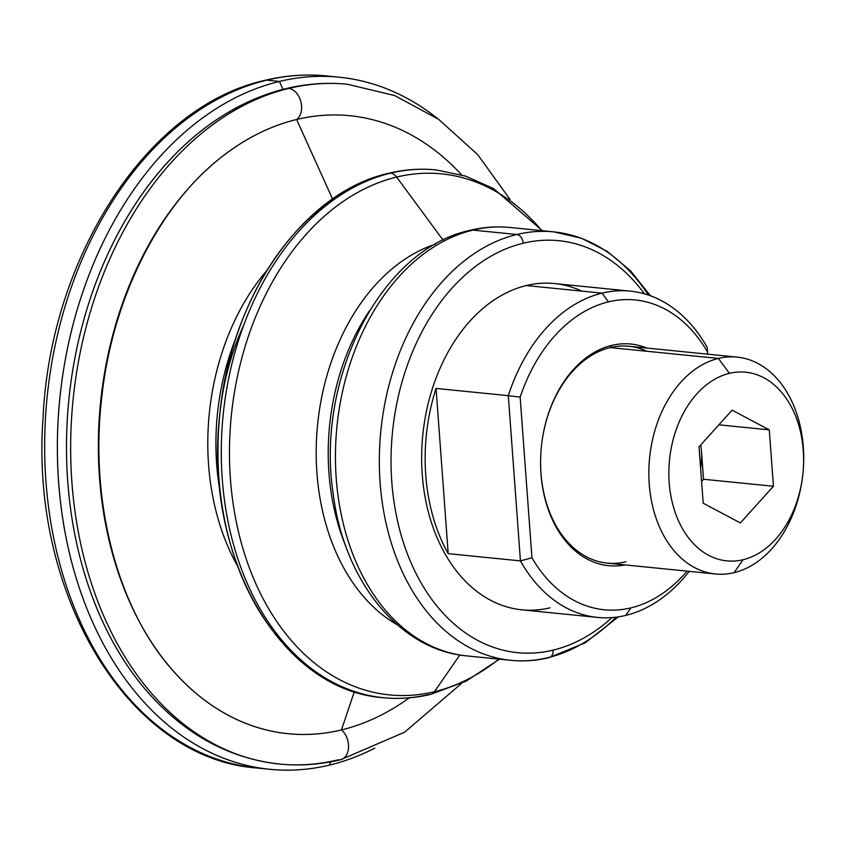 <?xml version="1.0" encoding="UTF-8"?>
<svg xmlns="http://www.w3.org/2000/svg" width="846" height="846" viewBox="0 0 846 846"><rect width="100%" height="100%" fill="white"/><g stroke="black" fill="none" stroke-linecap="round" stroke-linejoin="round"><path stroke-width="1.27" d="M236.066 337.543A206.847 146.263 95.7 0 0 220.415 493.673A206.847 146.263 -84.3 0 1 236.066 337.543M369.628 310.588A195.415 138.184 95.7 0 0 345.972 546.601A195.415 138.184 -84.3 0 1 369.628 310.588M288.729 88.428A341.583 241.533 95.7 0 0 70.694 441.348A341.583 241.533 95.7 0 0 279.307 764.023A341.583 241.533 -84.3 0 1 70.694 441.348A341.583 241.533 -84.3 0 1 288.729 88.428A16.56 11.368 76.4 0 1 300.901 101.763A16.56 11.368 76.4 0 1 296.618 119.508A16.56 11.368 -103.6 0 0 300.901 101.763A16.56 11.368 -103.6 0 0 288.729 88.428A341.583 241.533 -84.3 0 1 347.463 84.262A341.583 241.533 95.7 0 0 288.729 88.428A16.56 11.368 -103.6 0 0 286.043 88.608A16.56 11.368 76.4 0 1 288.729 88.428M340.727 759.687A16.56 11.368 -103.6 0 0 348.541 746.933A16.56 11.368 -103.6 0 0 341.446 729.918A310.535 219.579 -84.3 0 1 172.14 669.746C118.102 608.834 89.845 503.307 101.446 400.295C111.587 298.881 159.778 203.569 223.704 155.4A310.535 219.579 -84.3 0 1 296.618 119.508A310.535 219.579 -84.3 0 1 461.641 174.889A310.535 219.579 95.7 0 0 296.618 119.508L332.573 199.011L296.618 119.508A310.535 219.579 95.7 0 0 99.5 477.673A310.535 219.579 95.7 0 0 341.446 729.918A16.56 11.368 76.4 0 1 348.541 746.933A16.56 11.368 76.4 0 1 340.727 759.687A16.56 11.368 76.4 0 1 338.03 759.856A341.583 241.533 -84.3 0 1 279.307 764.023C299.791 766.053 320.264 764.615 340.727 759.687L404.631 732.181L461.599 683.367M390.619 173.144A265.221 187.537 95.7 0 0 221.324 447.164A265.221 187.537 95.7 0 0 383.301 697.707A265.221 187.537 -84.3 0 1 221.324 447.164A265.221 187.537 -84.3 0 1 390.619 173.144A11.59 7.952 76.4 0 1 396.626 177.068A11.59 7.952 -103.6 0 0 390.619 173.144A265.221 187.537 -84.3 0 1 436.219 169.919A265.221 187.537 95.7 0 0 390.619 173.144A11.59 7.952 -103.6 0 0 388.737 173.271A11.59 7.952 76.4 0 1 390.619 173.144M430.783 694.344A11.59 7.952 -103.6 0 0 434.421 691.711A261.826 185.137 -84.3 0 1 230.429 479.037A261.826 185.137 -84.3 0 1 396.626 177.068A261.826 185.137 -84.3 0 1 541.831 230.672A261.826 185.137 95.7 0 0 396.626 177.068L443.082 240.137L396.626 177.068A261.826 185.137 95.7 0 0 230.429 479.037A261.826 185.137 95.7 0 0 434.421 691.711A11.59 7.952 76.4 0 1 430.783 694.344A11.59 7.952 76.4 0 1 428.901 694.471A265.221 187.537 -84.3 0 1 383.301 697.707C399.132 699.272 414.963 698.151 430.783 694.344L466.22 681.083L499.447 659.182M498.876 659.119A261.826 185.137 -84.3 0 1 434.421 691.711A261.826 185.137 95.7 0 0 498.876 659.119M409.21 697.876A310.535 219.579 -84.3 0 1 341.446 729.918A310.535 219.579 95.7 0 0 409.21 697.876M549.985 607.819A163.955 115.934 -84.3 0 1 422.249 474.648A163.955 115.934 -84.3 0 1 526.318 285.546L602.056 293.139A163.955 115.934 -84.3 0 1 630.249 291.14A163.955 115.934 -84.3 0 1 707.341 347.653L707.478 351.925A155.675 110.075 95.7 0 0 608.486 301.863A155.675 110.075 95.7 0 0 520.153 397.123L508.309 395.674L520.153 397.123L531.954 557.789L520.438 560.898L531.954 557.789A155.675 110.075 95.7 0 0 630.957 607.862L625.723 615.412L630.957 607.862A155.675 110.075 95.7 0 0 687.068 571.135A155.675 110.075 -84.3 0 1 630.957 607.862A155.675 110.075 -84.3 0 1 531.954 557.789L520.153 397.123A155.675 110.075 -84.3 0 1 608.486 301.863L602.056 293.139L526.318 285.546A163.955 115.934 95.7 0 0 421.668 454.937A163.955 115.934 95.7 0 0 521.792 609.818L597.53 617.411A163.955 115.934 -84.3 0 1 520.438 560.898L448.2 553.654A163.955 115.934 -84.3 0 1 436.06 388.43L508.309 395.674A163.955 115.934 -84.3 0 1 602.056 293.139L608.486 301.863A155.675 110.075 -84.3 0 1 707.478 351.925L707.341 347.653A163.955 115.934 95.7 0 0 602.056 293.139A163.955 115.934 95.7 0 0 508.309 395.674L520.438 560.898A163.955 115.934 95.7 0 0 625.723 615.412A163.955 115.934 -84.3 0 1 597.53 617.411M737.152 357.118L628.895 346.257A108.975 77.06 95.7 0 0 610.167 347.59L718.413 358.44A108.975 77.06 -84.3 0 1 737.152 357.118A108.975 77.06 -84.3 0 1 803.7 460.055A108.975 77.06 -84.3 0 1 734.138 572.647L743.084 559.724A94.815 67.046 -84.3 0 1 669.207 482.717A94.815 67.046 -84.3 0 1 729.4 373.361L718.413 358.44A108.975 77.06 95.7 0 0 649.242 484.134A108.975 77.06 95.7 0 0 734.138 572.647A108.975 77.06 95.7 0 0 803.319 446.963A108.975 77.06 95.7 0 0 718.413 358.44L729.4 373.361A94.815 67.046 -84.3 0 1 803.266 450.379A94.815 67.046 -84.3 0 1 743.084 559.724L734.138 572.647A108.975 77.06 -84.3 0 1 715.409 573.979A108.975 77.06 -84.3 0 1 648.85 471.032A108.975 77.06 -84.3 0 1 718.413 358.44L610.167 347.59L611.679 345.401A111.376 78.752 -84.3 0 1 646.778 348.055A111.376 78.752 95.7 0 0 611.679 345.401L610.167 347.59A108.975 77.06 -84.3 0 1 647 351.28M625.892 561.797A108.975 77.06 -84.3 0 1 541.355 447.005A108.975 77.06 -84.3 0 1 610.167 347.59A108.975 77.06 95.7 0 0 541.355 447.005A108.975 77.06 95.7 0 0 607.153 563.119L715.409 573.979M339.204 77.208A347.791 245.922 -84.3 0 1 437.89 118.8A347.791 245.922 95.7 0 0 279.402 81.438A347.791 245.922 95.7 0 0 58.638 482.569A347.791 245.922 95.7 0 0 329.602 765.07L330.701 761.823L329.602 765.07A347.791 245.922 -84.3 0 1 269.811 769.31A347.791 245.922 -84.3 0 1 57.412 440.777A347.791 245.922 -84.3 0 1 279.402 81.438A347.791 245.922 -84.3 0 1 339.204 77.208L326.493 75.928C306.136 73.909 285.747 75.347 265.348 80.254A8.28 5.679 76.4 0 1 266.702 80.169A347.791 245.922 -84.3 0 1 326.493 75.928A347.791 245.922 95.7 0 0 266.702 80.169A347.791 245.922 95.7 0 0 44.701 439.497A347.791 245.922 95.7 0 0 257.099 768.031A347.791 245.922 -84.3 0 1 44.701 439.497A347.791 245.922 -84.3 0 1 266.702 80.169L279.402 81.438L266.702 80.169A8.28 5.679 -103.6 0 0 265.348 80.254A8.28 5.679 -103.6 0 0 264.068 80.825M279.402 81.438L282.987 89.369L279.402 81.438M329.602 765.07A347.791 245.922 95.7 0 0 374.778 748.128A347.791 245.922 -84.3 0 1 329.602 765.07M354.337 691.637L341.446 729.918L354.337 691.637M459.843 654.984L434.421 691.711L459.843 654.984M510.847 660.324L466.96 655.925C398.9 650.088 343.793 580.282 333.176 493.683C315.579 378.934 380.309 249.284 470.207 230.281A16.56 11.368 76.4 0 1 472.893 230.101A215.296 152.238 -84.3 0 1 509.916 227.479A215.296 152.238 95.7 0 0 472.893 230.101A215.296 152.238 95.7 0 0 335.471 452.547A215.296 152.238 95.7 0 0 466.96 655.925A215.296 152.238 -84.3 0 1 335.471 452.547A215.296 152.238 -84.3 0 1 472.893 230.101L516.79 234.501L472.893 230.101A16.56 11.368 -103.6 0 0 470.207 230.281C483.415 227.098 496.655 226.157 509.916 227.479L553.802 231.878A215.296 152.238 95.7 0 0 516.79 234.501A8.28 5.679 76.4 0 1 523.209 243.225A207.016 146.379 -84.3 0 1 644.451 293.837A207.016 146.379 95.7 0 0 523.209 243.225A207.016 146.379 95.7 0 0 391.804 481.987A207.016 146.379 95.7 0 0 553.094 650.14A8.28 5.679 76.4 0 1 549.213 657.606A8.28 5.679 76.4 0 1 547.87 657.691A215.296 152.238 -84.3 0 1 510.847 660.324A215.296 152.238 -84.3 0 1 379.357 456.946A215.296 152.238 -84.3 0 1 516.79 234.501A215.296 152.238 95.7 0 0 379.357 456.946A215.296 152.238 95.7 0 0 510.847 660.324C523.632 661.593 536.417 660.684 549.213 657.606A8.28 5.679 -103.6 0 0 553.094 650.14A207.016 146.379 95.7 0 0 611.996 617.591A207.016 146.379 -84.3 0 1 553.094 650.14A207.016 146.379 -84.3 0 1 391.804 481.987A207.016 146.379 -84.3 0 1 523.209 243.225A8.28 5.679 -103.6 0 0 516.79 234.501A215.296 152.238 -84.3 0 1 553.802 231.878A215.296 152.238 -84.3 0 1 648.343 295.043A215.296 152.238 95.7 0 0 553.802 231.878L581.35 238.202L607.195 251.325L630.471 270.752L650.458 295.783M550.524 657.025A215.296 152.238 95.7 0 0 616.047 617.189A215.296 152.238 -84.3 0 1 547.87 657.691M625.723 615.412A163.955 115.934 95.7 0 0 689.204 571.346A163.955 115.934 -84.3 0 1 625.723 615.412M510.106 199.508L477.578 154.49L438.683 119.371L394.744 95.587L347.463 84.262C326.979 82.231 306.506 83.68 286.043 88.608C256.941 95.714 229.435 109.229 203.516 129.142A339.51 240.063 95.7 0 0 147.13 691.468C184.597 734.138 228.653 758.323 279.307 764.023M630.249 291.14L554.511 283.547A163.955 115.934 95.7 0 0 526.318 285.546A163.955 115.934 -84.3 0 1 581.741 291.098M435.553 244.103A200.513 141.779 95.7 0 0 317.588 424.565A200.513 141.779 95.7 0 0 397.377 624.856A200.513 141.779 -84.3 0 1 317.588 424.565A200.513 141.779 -84.3 0 1 435.553 244.103M306.157 664.448A261.826 185.137 -84.3 0 1 219.78 414.762A261.826 185.137 -84.3 0 1 354.009 187.199M243.807 325.023A209.269 147.976 95.7 0 0 219.78 414.762L219.78 414.762C203.252 554.225 279.381 690.357 383.301 697.707M266.998 270.308A211.119 149.277 95.7 0 0 237.377 565.72A211.119 149.277 -84.3 0 1 266.998 270.308M215.772 744.945A339.51 240.063 -84.3 0 1 68.864 399.629A339.51 240.063 -84.3 0 1 281.411 90.353M700.604 468.018A49.681 35.13 95.7 0 0 701.45 451.055A49.681 35.13 95.7 0 0 700.721 444.975A49.681 35.13 -84.3 0 1 701.45 451.055L703.523 479.248L773.434 486.26L769.289 429.874L718.878 424.819L769.289 429.874L732.097 410.162L699.05 446.825L703.185 503.211L740.377 522.923L773.434 486.26L703.523 479.248L701.588 481.395L703.523 479.248L701.45 451.055A49.681 35.13 -84.3 0 1 700.604 468.018M729.4 373.361A94.815 67.046 95.7 0 0 669.207 482.717A94.815 67.046 95.7 0 0 743.084 559.724A94.815 67.046 95.7 0 0 803.266 450.379A94.815 67.046 95.7 0 0 729.4 373.361M773.434 486.26L740.377 522.923L703.185 503.211L699.05 446.825L732.097 410.162L769.289 429.874L773.434 486.26M611.679 345.401A111.376 78.752 95.7 0 0 540.858 471.962A111.376 78.752 95.7 0 0 625.025 564.917A111.376 78.752 -84.3 0 1 540.858 471.962A111.376 78.752 -84.3 0 1 611.679 345.401M707.478 351.925L707.647 354.157L707.478 351.925M436.06 388.43A163.955 115.934 95.7 0 0 448.2 553.654L436.06 388.43L448.2 553.654L520.438 560.898L508.309 395.674L436.06 388.43M219.78 414.762C230.228 297.602 302.36 192.402 388.737 173.271C404.557 169.464 420.388 168.343 436.219 169.919L465.628 176.127L493.588 188.605L542.402 230.736M265.348 80.254C148.251 105.665 50.4 255.873 43.083 417.543C29.832 594.527 128.497 758.978 257.099 768.031L269.811 769.31M549.213 657.606L585.337 642.759L618.267 616.882"/></g></svg>

